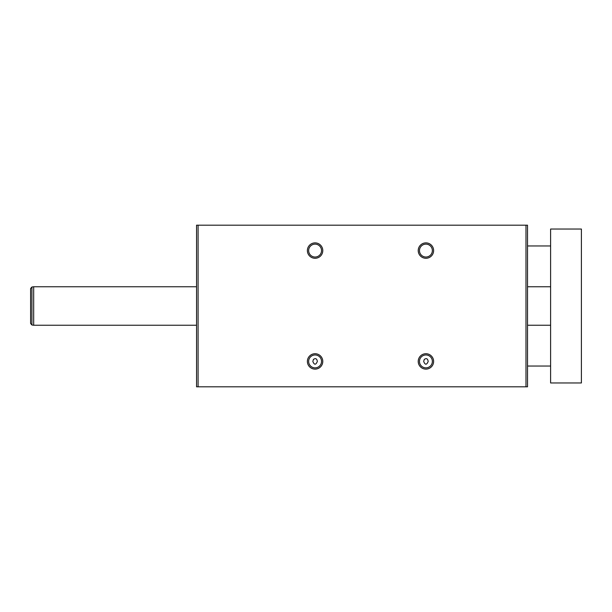 <?xml version="1.0" encoding="UTF-8"?>
<svg xmlns="http://www.w3.org/2000/svg" width="612" height="612" viewBox="0 0 612 612"><rect width="100%" height="100%" fill="white"/><g stroke="black" fill="none" stroke-linecap="round" stroke-linejoin="round"><path stroke-width="0.92" d="M313.443 359.42L312.831 361.417C314.285 365.058 315.784 365.081 317.33 361.501C316.924 358.647 315.631 357.959 313.443 359.42M424.284 359.42L423.672 361.417C425.118 365.058 426.618 365.081 428.171 361.501C427.765 358.647 426.465 357.959 424.284 359.42M198.089 386.822L527.521 386.822L527.521 225.178L196.551 225.178L196.551 386.822L198.089 386.822L198.089 225.178M307.385 361.417A7.696 7.696 0 0 0 318.928 368.087A7.696 7.696 0 0 0 318.928 354.753A7.696 7.696 0 0 0 307.385 361.417M418.226 250.583A7.696 7.696 0 0 0 429.769 257.247A7.696 7.696 0 0 0 429.769 243.913A7.696 7.696 0 0 0 418.226 250.583M307.385 250.583A7.696 7.696 0 0 0 318.928 257.247A7.696 7.696 0 0 0 318.928 243.913A7.696 7.696 0 0 0 307.385 250.583M418.226 361.417A7.696 7.696 0 0 0 429.769 368.087A7.696 7.696 0 0 0 429.769 354.753A7.696 7.696 0 0 0 418.226 361.417M419.472 361.417A6.449 6.449 0 0 0 429.142 367.001A6.449 6.449 0 0 0 429.142 355.832A6.449 6.449 0 0 0 419.472 361.417M308.639 361.417A6.449 6.449 0 0 0 318.309 367.001A6.449 6.449 0 0 0 318.309 355.832A6.449 6.449 0 0 0 308.639 361.417M308.639 250.583A6.449 6.449 0 0 0 318.309 256.168A6.449 6.449 0 0 0 318.309 244.999A6.449 6.449 0 0 0 308.639 250.583M419.472 250.583A6.449 6.449 0 0 0 429.142 256.168A6.449 6.449 0 0 0 429.142 244.999A6.449 6.449 0 0 0 419.472 250.583M550.609 382.967L581.4 382.967L581.4 229.033L550.609 229.033L550.609 382.967M196.551 325.24L33.675 325.24L33.675 286.76L196.551 286.76M30.6 288.527L31.923 287.005L31.923 324.995L30.6 323.473L30.6 288.527L31.923 287.005L33.675 286.76M525.983 386.822L525.983 225.178M550.609 245.963L527.521 245.963M550.609 366.037L527.521 366.037M550.609 286.76L527.521 286.76M550.609 325.24L527.521 325.24M30.6 323.473L31.923 324.995L33.675 325.24"/></g></svg>
